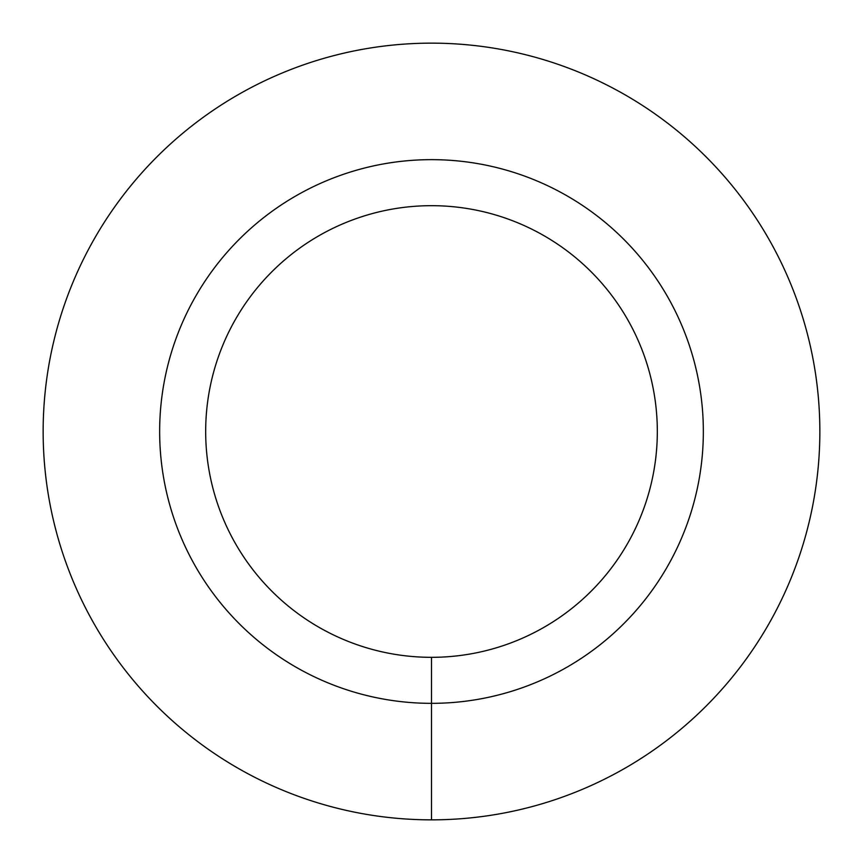<?xml version="1.0" encoding="UTF-8"?>
<svg xmlns="http://www.w3.org/2000/svg" width="863" height="863" viewBox="0 0 863 863"><rect width="100%" height="100%" fill="white"/><g stroke="black" fill="none" stroke-linecap="round" stroke-linejoin="round"><path stroke-width="1.29" d="M431.5 819.85A388.35 388.35 0 0 0 767.822 237.325A388.35 388.35 0 0 0 95.178 237.325A388.35 388.35 0 0 0 431.5 819.85L431.5 703.345A271.845 271.845 0 0 0 666.926 295.578A271.845 271.845 0 0 0 196.074 295.578A271.845 271.845 0 0 0 431.5 703.345L431.5 657.326A225.826 225.826 0 0 0 627.067 318.587A225.826 225.826 0 0 0 235.933 318.587A225.826 225.826 0 0 0 431.5 657.326"/></g></svg>
